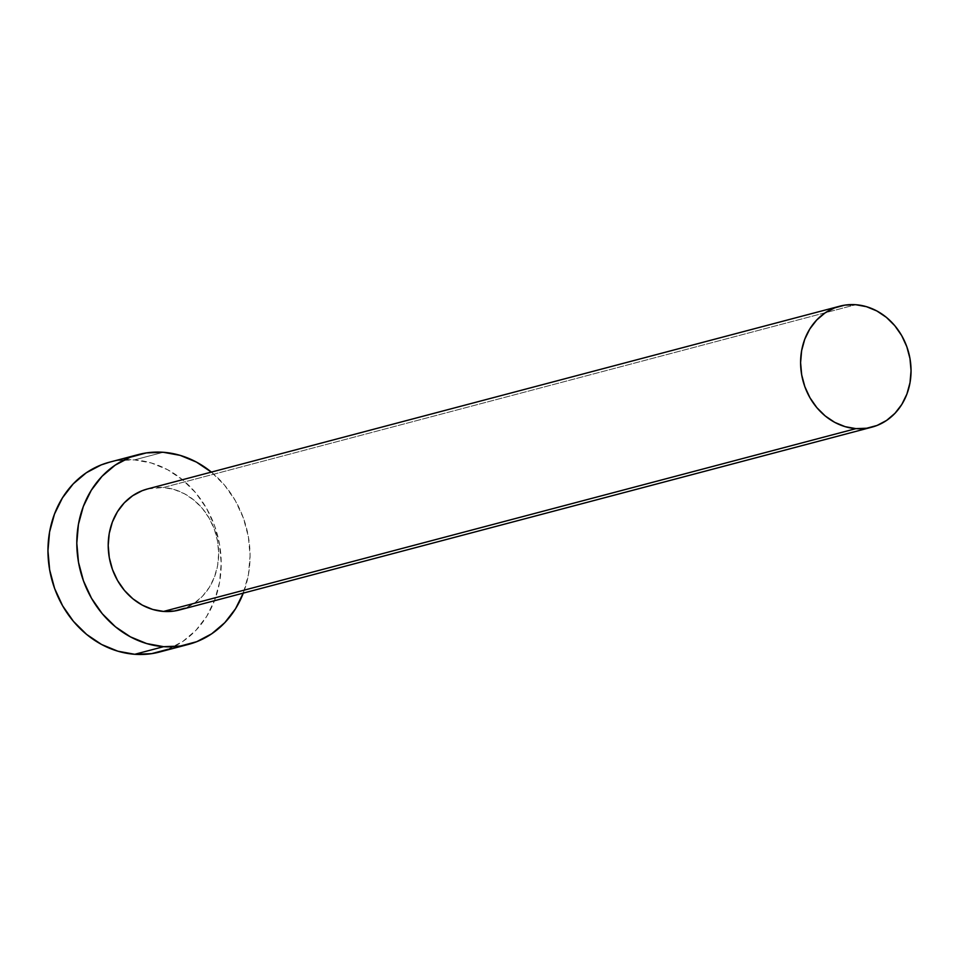 <?xml version="1.0" encoding="UTF-8"?>
<svg xmlns="http://www.w3.org/2000/svg" width="959" height="959" viewBox="0 0 959 959"><rect width="100%" height="100%" fill="white"/><g stroke="black" fill="none" stroke-linecap="round" stroke-linejoin="round"><path stroke-width="0.72" stroke-dasharray="4.79 3.6" d="M179.405 609.984A62.575 54.675 75.2 0 0 218.065 544.448A62.575 54.675 75.2 0 0 163.33 487.508L855.716 304.71L163.33 487.508L174.106 489.486L184.464 493.765L194.03 500.178L202.409 508.498L209.29 518.387L214.42 529.476L217.585 541.32L218.664 553.487L217.621 565.498L214.504 576.898L209.41 587.244L202.565 596.126L194.209 603.223L184.667 608.258M159.638 652A98.166 85.771 75.2 0 0 220.27 549.207A98.166 85.771 75.2 0 0 134.416 459.888L163.27 452.276L134.416 459.888A98.166 85.771 75.2 0 0 109.53 462.178M211.352 472.092A98.166 85.771 -104.8 0 1 243.298 593.106L248.441 574.621L250.071 555.776L248.369 536.692L243.406 518.1L235.375 500.706L224.574 485.194L211.352 472.092M147.71 488.898L163.33 487.508A62.575 54.675 75.2 0 0 147.458 488.97M167.897 649.303L182.857 641.415L195.96 630.279L206.712 616.337L214.684 600.106L219.587 582.233L221.217 563.389L219.515 544.304L214.564 525.712L206.521 508.33L195.72 492.818L182.57 479.776L167.585 469.694L151.318 462.981L134.416 459.888L117.513 460.524L109.925 462.07"/><path stroke-width="1.44" d="M184.667 608.258L174.31 611.027L163.545 611.434A62.575 54.675 75.2 0 0 179.405 609.984L871.791 427.187A62.575 54.675 -104.8 0 1 855.931 428.637L163.545 611.434L152.769 609.468L142.4 605.189L132.845 598.764L124.454 590.444L117.573 580.555L112.455 569.478L109.29 557.623L108.199 545.455L109.242 533.444L112.371 522.044L117.454 511.71L124.298 502.816L132.666 495.719L142.196 490.684L147.71 488.898M839.844 306.173L147.458 488.97A62.575 54.675 75.2 0 0 108.811 554.494A62.575 54.675 75.2 0 0 163.545 611.434L855.931 428.637A62.575 54.675 -104.8 0 1 801.197 371.696A62.575 54.675 -104.8 0 1 839.844 306.173A62.575 54.675 -104.8 0 1 855.716 304.71A62.575 54.675 -104.8 0 1 910.451 361.651A62.575 54.675 -104.8 0 1 871.791 427.187M138.372 454.566L109.53 462.178A98.166 85.771 75.2 0 0 48.897 564.971A98.166 85.771 75.2 0 0 134.751 654.29A98.166 85.771 75.2 0 0 159.638 652L188.491 644.388A98.166 85.771 -104.8 0 1 163.605 646.678L134.751 654.29L163.605 646.678A98.166 85.771 -104.8 0 1 77.739 557.347A98.166 85.771 -104.8 0 1 138.372 454.566A98.166 85.771 -104.8 0 1 163.27 452.276A98.166 85.771 -104.8 0 1 211.352 472.092M243.298 593.106A98.166 85.771 -104.8 0 1 188.491 644.388M211.424 472.152L196.427 462.082L180.172 455.369L163.27 452.276L146.367 452.912L130.124 457.263L115.164 465.151L102.05 476.287L91.309 490.229L83.325 506.448L78.434 524.333L76.804 543.166L78.494 562.25L83.457 580.842L91.489 598.236L102.289 613.748L115.44 626.79L130.436 636.86L146.703 643.573L163.605 646.678L180.496 646.03L196.739 641.691L211.711 633.791L224.814 622.655L235.566 608.713L243.538 592.494M109.925 462.07L101.27 464.875L86.31 472.763L73.208 483.899L62.455 497.853L54.483 514.072L49.58 531.945L47.95 550.79L49.652 569.874L54.615 588.466L62.647 605.848L73.447 621.36L86.598 634.402L101.582 644.484L117.849 651.197L134.751 654.29L151.654 653.654L167.897 649.303M855.716 304.71L844.939 305.118L834.582 307.887L825.052 312.922L816.696 320.018L809.84 328.913L804.757 339.246L801.628 350.646L800.597 362.658L801.676 374.825L804.841 386.681L809.959 397.757L816.84 407.647L825.231 415.966L834.786 422.392L845.155 426.671L855.931 428.637L866.696 428.229L877.053 425.46L886.596 420.426L894.951 413.329L901.808 404.446L906.89 394.101L910.007 382.701L911.05 370.689L909.971 358.522L906.806 346.678L901.688 335.59L894.795 325.7L886.416 317.381L876.862 310.968L866.492 306.688L855.716 304.71"/></g></svg>
